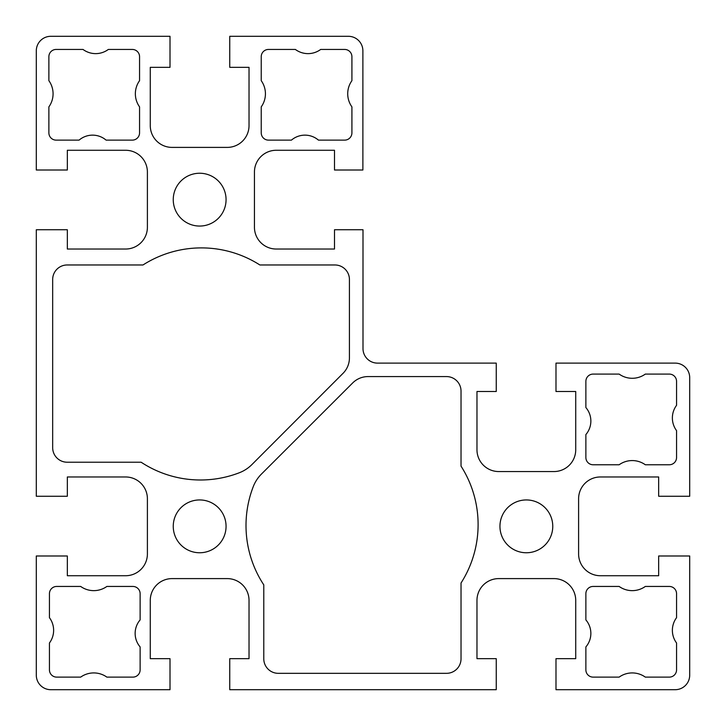 <?xml version="1.0" encoding="UTF-8"?>
<svg xmlns="http://www.w3.org/2000/svg" width="726" height="726" viewBox="0 0 726 726"><rect width="100%" height="100%" fill="white"/><g stroke="black" fill="none" stroke-linecap="round" stroke-linejoin="round"><path stroke-width="1.09" d="M496.248 689.7L496.248 658.663L476.973 658.663L476.973 600.384A21.78 21.78 0 0 1 498.753 578.604L553.947 578.604A21.78 21.78 0 0 1 575.727 600.384L575.727 658.663L555.989 658.663L555.989 689.7L675.298 689.7A14.52 14.52 0 0 0 689.7 675.18L689.7 555.989L658.663 555.989L658.663 575.727L600.384 575.727A21.78 21.78 0 0 1 578.604 553.947L578.604 498.753A21.78 21.78 0 0 1 600.384 476.973L658.663 476.973L658.663 496.248L689.7 496.248L689.7 377.638A14.52 14.52 0 0 0 675.18 363.118L555.989 363.118L555.989 391.505L575.727 391.505L575.727 449.775A21.78 21.78 0 0 1 553.947 471.555L498.753 471.555A21.78 21.78 0 0 1 476.973 449.775L476.973 391.505L496.248 391.505L496.248 363.118L377.52 363.118A14.52 14.52 0 0 1 363 348.598L363 229.752L334.495 229.752L334.495 249.027L276.225 249.027A21.78 21.78 0 0 1 254.445 227.247L254.445 172.053A21.78 21.78 0 0 1 276.225 150.273L334.495 150.273L334.495 170.011L362.882 170.011L362.882 50.82A14.52 14.52 0 0 0 348.362 36.3L229.752 36.3L229.752 67.337L249.027 67.337L249.027 125.616A21.78 21.78 0 0 1 227.247 147.396L172.053 147.396A21.78 21.78 0 0 1 150.273 125.616L150.273 67.337L170.011 67.337L170.011 36.3L50.82 36.3A14.52 14.52 0 0 0 36.3 50.938L36.3 170.011L67.337 170.011L67.337 150.273L125.616 150.273A21.78 21.78 0 0 1 147.396 172.053L147.396 227.247A21.78 21.78 0 0 1 125.616 249.027L67.337 249.027L67.337 229.752L36.3 229.752L36.3 496.248L67.337 496.248L67.337 476.973L125.616 476.973A21.78 21.78 0 0 1 147.396 498.753L147.396 553.947A21.78 21.78 0 0 1 125.616 575.727L67.337 575.727L67.337 555.989L36.3 555.989L36.3 675.18A14.52 14.52 0 0 0 50.938 689.7L170.011 689.7L170.011 658.663L150.273 658.663L150.273 600.384A21.78 21.78 0 0 1 172.053 578.604L227.247 578.604A21.78 21.78 0 0 1 249.027 600.384L249.027 658.663L229.752 658.663L229.752 689.7L496.248 689.7M344.65 140.127L318.451 140.127A20.791 20.791 0 0 0 291.435 140.127L268.493 140.127A7.26 7.26 0 0 1 261.233 132.867L261.233 106.867A22.533 22.533 0 0 0 261.233 80.677L261.233 56.701A7.26 7.26 0 0 1 268.493 49.441L295.364 49.441A21.235 21.235 0 0 0 320.683 49.441L344.65 49.441A7.26 7.26 0 0 1 351.91 56.701L351.91 80.677A22.533 22.533 0 0 0 351.91 106.867L351.91 132.867A7.26 7.26 0 0 1 344.65 140.127M140.127 593.705L140.127 619.904A20.791 20.791 0 0 0 140.127 646.92L140.127 669.862A7.26 7.26 0 0 1 132.867 677.122L106.867 677.122A22.533 22.533 0 0 0 80.677 677.122L56.701 677.122A7.26 7.26 0 0 1 49.441 669.862L49.441 642.991A21.235 21.235 0 0 0 49.441 617.672L49.441 593.705A7.26 7.26 0 0 1 56.701 586.445L80.677 586.445A22.533 22.533 0 0 0 106.867 586.445L132.867 586.445A7.26 7.26 0 0 1 140.127 593.705M251.958 464.531A36.3 36.3 0 0 1 239.353 472.744A107.938 107.938 0 0 1 141.125 462.217L67.191 462.217A14.52 14.52 0 0 1 52.671 447.697L52.671 279.492A14.52 14.52 0 0 1 67.191 264.972L142.986 264.972A108.546 108.546 0 0 1 259.872 264.972L334.904 264.972A14.52 14.52 0 0 1 349.424 279.492L349.424 357.927A21.78 21.78 0 0 1 343.062 373.3L251.958 464.531M593.133 586.445L619.133 586.445A22.533 22.533 0 0 0 645.323 586.445L669.299 586.445A7.26 7.26 0 0 1 676.559 593.705L676.559 617.672A21.235 21.235 0 0 0 676.559 642.991L676.559 669.862A7.26 7.26 0 0 1 669.299 677.122L645.323 677.122A22.533 22.533 0 0 0 619.133 677.122L593.133 677.122A7.26 7.26 0 0 1 585.873 669.862L585.873 646.92A20.791 20.791 0 0 0 585.873 619.904L585.873 593.705A7.26 7.26 0 0 1 593.133 586.445M499.951 526.35A26.399 26.399 0 0 1 539.554 503.481A26.399 26.399 0 0 1 539.554 549.219A26.399 26.399 0 0 1 499.951 526.35M461.028 583.014L461.028 658.809A14.52 14.52 0 0 1 446.508 673.329L278.303 673.329A14.52 14.52 0 0 1 263.783 658.809L263.783 584.875A107.938 107.938 0 0 1 253.256 486.647A36.3 36.3 0 0 1 261.469 474.042L352.673 382.956A21.78 21.78 0 0 1 368.073 376.576L446.508 376.576A14.52 14.52 0 0 1 461.028 391.096L461.028 466.128A108.546 108.546 0 0 1 461.028 583.014M585.873 457.507L585.873 434.565A20.791 20.791 0 0 0 585.873 407.549L585.873 381.35A7.26 7.26 0 0 1 593.133 374.09L619.133 374.09A22.533 22.533 0 0 0 645.323 374.09L669.299 374.09A7.26 7.26 0 0 1 676.559 381.35L676.559 405.317A21.235 21.235 0 0 0 676.559 430.636L676.559 457.507A7.26 7.26 0 0 1 669.299 464.767L645.323 464.767A22.533 22.533 0 0 0 619.133 464.767L593.133 464.767A7.26 7.26 0 0 1 585.873 457.507M173.251 526.35A26.399 26.399 0 0 1 212.854 503.481A26.399 26.399 0 0 1 212.854 549.219A26.399 26.399 0 0 1 173.251 526.35M173.251 199.65A26.399 26.399 0 0 1 212.854 176.781A26.399 26.399 0 0 1 212.854 222.519A26.399 26.399 0 0 1 173.251 199.65M132.295 140.127L106.096 140.127A20.791 20.791 0 0 0 79.08 140.127L56.138 140.127A7.26 7.26 0 0 1 48.878 132.867L48.878 106.867A22.533 22.533 0 0 0 48.878 80.677L48.878 56.701A7.26 7.26 0 0 1 56.138 49.441L83.009 49.441A21.235 21.235 0 0 0 108.328 49.441L132.295 49.441A7.26 7.26 0 0 1 139.555 56.701L139.555 80.677A22.533 22.533 0 0 0 139.555 106.867L139.555 132.867A7.26 7.26 0 0 1 132.295 140.127"/></g></svg>

